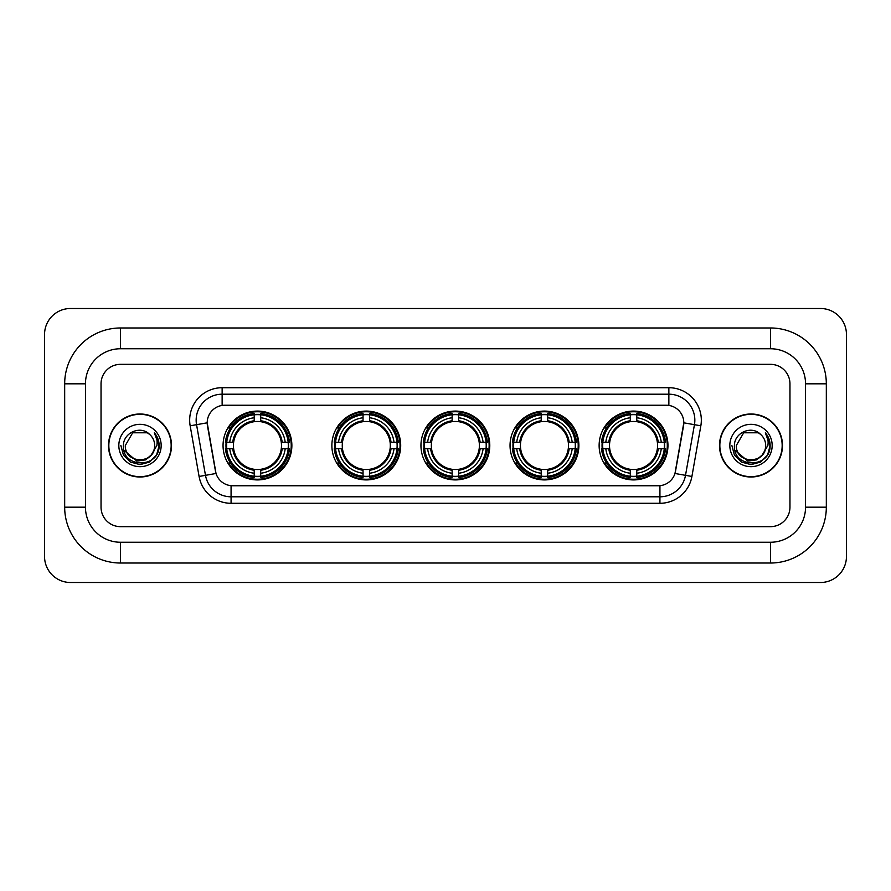 <?xml version="1.0" encoding="UTF-8"?>
<svg xmlns="http://www.w3.org/2000/svg" width="891" height="891" viewBox="0 0 891 891"><rect width="100%" height="100%" fill="white"/><g stroke="black" fill="none" stroke-linecap="round" stroke-linejoin="round"><path stroke-width="1.34" d="M599.131 445.5A34.415 34.415 0 0 0 633.546 479.915A34.415 34.415 0 0 0 667.949 445.5A34.415 34.415 0 0 0 633.546 411.085A34.415 34.415 0 0 0 599.131 445.5M331.875 445.5A34.415 34.415 0 0 0 366.279 479.915A34.415 34.415 0 0 0 400.694 445.5A34.415 34.415 0 0 0 366.279 411.085A34.415 34.415 0 0 0 331.875 445.5M420.953 445.5A34.415 34.415 0 0 0 455.368 479.915A34.415 34.415 0 0 0 489.783 445.5A34.415 34.415 0 0 0 455.368 411.085A34.415 34.415 0 0 0 420.953 445.5M510.042 445.5A34.415 34.415 0 0 0 544.457 479.915A34.415 34.415 0 0 0 578.872 445.5A34.415 34.415 0 0 0 544.457 411.085A34.415 34.415 0 0 0 510.042 445.5M223.051 445.5A34.415 34.415 0 0 0 257.454 479.915A34.415 34.415 0 0 0 291.869 445.5A34.415 34.415 0 0 0 257.454 411.085A34.415 34.415 0 0 0 223.051 445.5M207.202 422.78A17.53 17.53 0 0 0 207.469 425.82L215.488 471.272A17.53 17.53 0 0 0 232.751 485.762L658.249 485.762A17.53 17.53 0 0 0 675.512 471.272L683.531 425.82A17.53 17.53 0 0 0 666.268 405.238L224.732 405.238A17.53 17.53 0 0 0 207.202 422.78L207.391 420.173M226.136 448.741A31.497 31.497 0 0 1 226.136 442.259M513.127 448.741A31.497 31.497 0 0 1 513.127 442.259M424.049 448.741A31.497 31.497 0 0 1 424.049 442.259M334.96 448.741A31.497 31.497 0 0 1 334.96 442.259M602.216 448.741A31.497 31.497 0 0 1 602.216 442.259M108.513 445.5A31.497 31.497 0 0 0 139.998 476.997A31.497 31.497 0 0 0 171.495 445.5A31.497 31.497 0 0 0 139.998 414.003A31.497 31.497 0 0 0 108.513 445.5M719.505 445.5A31.497 31.497 0 0 0 751.002 476.997A31.497 31.497 0 0 0 782.487 445.5A31.497 31.497 0 0 0 751.002 414.003A31.497 31.497 0 0 0 719.505 445.5M222.137 387.708L222.137 405.438L668.863 405.438L668.863 394.201A25.973 25.973 0 0 1 694.445 424.684L685.513 475.337A25.973 25.973 0 0 1 659.93 496.799L231.07 496.799A25.973 25.973 0 0 1 205.487 475.337L196.555 424.684A25.973 25.973 0 0 1 222.137 394.201L668.863 394.201L668.863 387.708A32.466 32.466 0 0 1 700.838 425.809L691.906 476.462A32.466 32.466 0 0 1 659.93 503.292L231.07 503.292A32.466 32.466 0 0 1 199.094 476.462L190.162 425.809A32.466 32.466 0 0 1 222.137 387.708L668.863 387.708M658.249 485.762L232.751 485.762M700.838 425.809L683.798 422.813L674.977 473.477L691.906 476.462M199.094 476.462L216.023 473.477L207.202 422.813L196.555 424.684A25.973 25.973 0 0 1 196.165 420.173M789.961 383.821A19.479 19.479 0 0 0 770.481 364.341L120.519 364.341A19.479 19.479 0 0 0 101.039 383.821L101.039 507.179A19.479 19.479 0 0 0 120.519 526.659L770.481 526.659A19.479 19.479 0 0 0 789.961 507.179L789.961 383.821A19.479 19.479 0 0 0 770.481 364.341L120.519 364.341A19.479 19.479 0 0 0 101.039 383.821L101.039 507.179A19.479 19.479 0 0 0 120.519 526.659L770.481 526.659A19.479 19.479 0 0 0 789.961 507.179L789.961 383.821M171.161 445.5A31.163 31.163 0 0 0 139.998 414.337A31.163 31.163 0 0 0 108.836 445.5A31.163 31.163 0 0 0 139.998 476.663A31.163 31.163 0 0 0 171.161 445.5M152.183 454.143L145.556 459.879L136.869 461.081L123.894 450.256M151.247 454.922C143.451 465.458 124.562 458.72 125.319 445.5C124.428 464.434 155.569 464.434 154.678 445.5C155.569 464.434 124.428 464.434 125.319 445.5L132.659 432.792L147.338 432.792L149.61 434.418C140.611 424.974 123.27 432.748 123.426 445.5C121.777 468.154 158.509 468.744 159.11 446.603L159.133 445.5C159.077 440.689 157.484 436.456 154.332 432.814C156.727 436.746 157.573 440.978 156.861 445.5L151.247 454.922A14.679 14.679 0 0 0 154.678 445.5C155.569 464.434 124.428 464.434 125.319 445.5L132.659 432.792M154.678 445.5A14.679 14.679 0 0 0 149.61 434.418M118.826 445.5A21.172 21.172 0 0 0 139.998 466.672A21.172 21.172 0 0 0 161.171 445.5A21.172 21.172 0 0 0 139.998 424.328A21.172 21.172 0 0 0 118.826 445.5M154.332 432.814L159.133 446.057L158.242 439.697L159.133 446.057L158.242 439.697L159.133 446.057L154.477 432.981L159.133 446.057L154.477 432.981L159.133 445.5L156.571 455.067L149.565 462.073L139.998 464.634L130.431 462.073L123.426 455.067L120.864 445.5M154.477 432.981L159.133 446.068M782.164 445.5A31.163 31.163 0 0 0 751.002 414.337A31.163 31.163 0 0 0 719.839 445.5A31.163 31.163 0 0 0 751.002 476.663A31.163 31.163 0 0 0 782.164 445.5M763.186 454.143L756.559 459.879L747.872 461.081L734.886 450.256M765.681 445.5C766.572 464.434 735.431 464.434 736.322 445.5L743.662 432.792L758.341 432.792L760.613 434.418C751.603 424.974 734.273 432.748 734.429 445.5C732.781 468.154 769.512 468.744 770.102 446.603L770.136 445.5C770.08 440.689 768.488 436.456 765.336 432.814C767.73 436.746 768.577 440.978 767.864 445.5L762.25 454.922A14.679 14.679 0 0 0 765.681 445.5C766.572 464.434 735.431 464.434 736.322 445.5C735.431 464.434 766.572 464.434 765.681 445.5A14.679 14.679 0 0 0 760.613 434.418M762.25 454.922C754.454 465.458 735.565 458.72 736.322 445.5M729.829 445.5A21.172 21.172 0 0 0 751.002 466.672A21.172 21.172 0 0 0 772.174 445.5A21.172 21.172 0 0 0 751.002 424.328A21.172 21.172 0 0 0 729.829 445.5M765.336 432.814L770.136 446.057L769.245 439.697L770.136 446.057L769.245 439.697L770.136 446.057L765.48 432.981L770.136 446.057L765.48 432.981L770.136 445.5L767.574 455.067L760.569 462.073L751.002 464.634L741.435 462.073L734.429 455.067L731.867 445.5M765.48 432.981L770.136 446.068M260.707 476.24L260.707 477.543A32.21 32.21 0 0 0 289.497 448.741L288.194 448.741A30.907 30.907 0 0 1 260.707 476.24L260.707 473.232A27.922 27.922 0 0 0 285.187 448.741L281.266 448.741A24.024 24.024 0 0 0 260.707 421.699L260.707 414.76A30.907 30.907 0 0 1 288.194 442.259L289.497 442.259A32.21 32.21 0 0 0 260.707 413.457L260.707 414.76M226.726 448.741L225.423 448.741A32.21 32.21 0 0 0 254.213 477.543L254.213 476.24A30.907 30.907 0 0 1 226.726 448.741L229.733 448.741A27.922 27.922 0 0 0 254.213 473.232L254.213 469.301A24.024 24.024 0 0 0 281.266 448.741L282.224 448.741A24.97 24.97 0 0 1 260.707 470.259L260.707 473.232M254.213 414.76L254.213 413.457A32.21 32.21 0 0 0 225.423 442.259L226.726 442.259A30.907 30.907 0 0 1 254.213 414.76L254.213 417.768A27.922 27.922 0 0 0 229.733 442.259L233.654 442.259A24.024 24.024 0 0 0 254.213 469.301L254.213 470.259A24.97 24.97 0 0 1 232.696 448.741L229.733 448.741M226.793 448.741A30.84 30.84 0 0 1 226.793 442.259M260.707 414.827A30.84 30.84 0 0 0 254.213 414.827M288.127 442.259A30.84 30.84 0 0 1 288.127 448.741M288.194 442.259L285.187 442.259A27.922 27.922 0 0 0 260.707 417.768M285.187 448.741L288.194 448.741M254.213 473.232L254.213 476.24M281.266 442.259L285.187 442.259M260.707 469.345L260.707 470.259M254.213 469.301A24.024 24.024 0 0 1 233.654 448.741L232.696 448.741M260.707 476.173A30.84 30.84 0 0 1 254.213 476.173M229.733 442.259L226.726 442.259M254.213 421.655L254.213 417.768M260.707 421.699A24.024 24.024 0 0 0 233.654 442.259L232.696 442.259A24.97 24.97 0 0 1 254.213 420.741M260.707 421.655L260.707 420.741A24.97 24.97 0 0 1 282.224 442.259M230.446 427.97L228.608 427.97A33.769 33.769 0 0 1 291.223 445.5A33.769 33.769 0 0 1 228.608 463.03L230.446 463.03M369.531 476.24L369.531 477.543A32.21 32.21 0 0 0 398.322 448.741L397.018 448.741A30.907 30.907 0 0 1 369.531 476.24L369.531 473.232A27.922 27.922 0 0 0 394.011 448.741L390.091 448.741A24.024 24.024 0 0 0 369.531 421.699L369.531 414.76A30.907 30.907 0 0 1 397.018 442.259L398.322 442.259A32.21 32.21 0 0 0 369.531 413.457L369.531 414.76M335.551 448.741L334.248 448.741A32.21 32.21 0 0 0 363.038 477.543L363.038 476.24A30.907 30.907 0 0 1 335.551 448.741L338.558 448.741A27.922 27.922 0 0 0 363.038 473.232L363.038 469.301A24.024 24.024 0 0 0 390.091 448.741L391.049 448.741A24.97 24.97 0 0 1 369.531 470.259L369.531 473.232M363.038 414.76L363.038 413.457A32.21 32.21 0 0 0 334.248 442.259L335.551 442.259A30.907 30.907 0 0 1 363.038 414.76L363.038 417.768A27.922 27.922 0 0 0 338.558 442.259L342.478 442.259A24.024 24.024 0 0 0 363.038 469.301L363.038 470.259A24.97 24.97 0 0 1 341.52 448.741L338.558 448.741M335.617 448.741A30.84 30.84 0 0 1 335.617 442.259M369.531 414.827A30.84 30.84 0 0 0 363.038 414.827M396.952 442.259A30.84 30.84 0 0 1 396.952 448.741M397.018 442.259L394.011 442.259A27.922 27.922 0 0 0 369.531 417.768M394.011 448.741L397.018 448.741M363.038 473.232L363.038 476.24M390.091 442.259L394.011 442.259M369.531 469.345L369.531 470.259M363.038 469.301A24.024 24.024 0 0 1 342.478 448.741L341.52 448.741M369.531 476.173A30.84 30.84 0 0 1 363.038 476.173M338.558 442.259L335.551 442.259M363.038 421.655L363.038 417.768M369.531 421.699A24.024 24.024 0 0 0 342.478 442.259L341.52 442.259A24.97 24.97 0 0 1 363.038 420.741M369.531 421.655L369.531 420.741A24.97 24.97 0 0 1 391.049 442.259M339.271 427.97L337.433 427.97A33.769 33.769 0 0 1 400.048 445.5A33.769 33.769 0 0 1 337.433 463.03L339.271 463.03M458.62 476.24L458.62 477.543A32.21 32.21 0 0 0 487.41 448.741L486.107 448.741A30.907 30.907 0 0 1 458.62 476.24L458.62 473.232A27.922 27.922 0 0 0 483.1 448.741L479.169 448.741A24.024 24.024 0 0 0 458.62 421.699L458.62 414.76A30.907 30.907 0 0 1 486.107 442.259L487.41 442.259A32.21 32.21 0 0 0 458.62 413.457L458.62 414.76M424.628 448.741L423.325 448.741A32.21 32.21 0 0 0 452.127 477.543L452.127 476.24A30.907 30.907 0 0 1 424.628 448.741L427.635 448.741A27.922 27.922 0 0 0 452.127 473.232L452.127 469.301A24.024 24.024 0 0 0 479.169 448.741L480.138 448.741A24.97 24.97 0 0 1 458.62 470.259L458.62 473.232M452.127 414.76L452.127 413.457A32.21 32.21 0 0 0 423.325 442.259L424.628 442.259A30.907 30.907 0 0 1 452.127 414.76L452.127 417.768A27.922 27.922 0 0 0 427.635 442.259L431.567 442.259A24.024 24.024 0 0 0 452.127 469.301L452.127 470.259A24.97 24.97 0 0 1 430.609 448.741L427.635 448.741M424.695 448.741A30.84 30.84 0 0 1 424.695 442.259M458.62 414.827A30.84 30.84 0 0 0 452.127 414.827M486.041 442.259A30.84 30.84 0 0 1 486.041 448.741M486.107 442.259L483.1 442.259A27.922 27.922 0 0 0 458.62 417.768M483.1 448.741L486.107 448.741M452.127 473.232L452.127 476.24M479.169 442.259L483.1 442.259M458.62 469.345L458.62 470.259M452.127 469.301A24.024 24.024 0 0 1 431.567 448.741L430.609 448.741M458.62 476.173A30.84 30.84 0 0 1 452.127 476.173M427.635 442.259L424.628 442.259M452.127 421.655L452.127 417.768M458.62 421.699A24.024 24.024 0 0 0 431.567 442.259L430.609 442.259A24.97 24.97 0 0 1 452.127 420.741M458.62 421.655L458.62 420.741A24.97 24.97 0 0 1 480.138 442.259M428.348 427.97L426.511 427.97A33.769 33.769 0 0 1 489.137 445.5A33.769 33.769 0 0 1 426.511 463.03L428.348 463.03M547.698 476.24L547.698 477.543A32.21 32.21 0 0 0 576.499 448.741L575.196 448.741A30.907 30.907 0 0 1 547.698 476.24L547.698 473.232A27.922 27.922 0 0 0 572.189 448.741L568.258 448.741A24.024 24.024 0 0 0 547.698 421.699L547.698 414.76A30.907 30.907 0 0 1 575.196 442.259L576.499 442.259A32.21 32.21 0 0 0 547.698 413.457L547.698 414.76M513.717 448.741L512.414 448.741A32.21 32.21 0 0 0 541.205 477.543L541.205 476.24A30.907 30.907 0 0 1 513.717 448.741L516.724 448.741A27.922 27.922 0 0 0 541.205 473.232L541.205 469.301A24.024 24.024 0 0 0 568.258 448.741L569.215 448.741A24.97 24.97 0 0 1 547.698 470.259L547.698 473.232M541.205 414.76L541.205 413.457A32.21 32.21 0 0 0 512.414 442.259L513.717 442.259A30.907 30.907 0 0 1 541.205 414.76L541.205 417.768A27.922 27.922 0 0 0 516.724 442.259L520.656 442.259A24.024 24.024 0 0 0 541.205 469.301L541.205 470.259A24.97 24.97 0 0 1 519.687 448.741L516.724 448.741M513.784 448.741A30.84 30.84 0 0 1 513.784 442.259M547.698 414.827A30.84 30.84 0 0 0 541.205 414.827M575.129 442.259A30.84 30.84 0 0 1 575.129 448.741M575.196 442.259L572.189 442.259A27.922 27.922 0 0 0 547.698 417.768M572.189 448.741L575.196 448.741M541.205 473.232L541.205 476.24M568.258 442.259L572.189 442.259M547.698 469.345L547.698 470.259M541.205 469.301A24.024 24.024 0 0 1 520.656 448.741L519.687 448.741M547.698 476.173A30.84 30.84 0 0 1 541.205 476.173M516.724 442.259L513.717 442.259M541.205 421.655L541.205 417.768M547.698 421.699A24.024 24.024 0 0 0 520.656 442.259L519.687 442.259A24.97 24.97 0 0 1 541.205 420.741M547.698 421.655L547.698 420.741A24.97 24.97 0 0 1 569.215 442.259M517.437 427.97L515.599 427.97A33.769 33.769 0 0 1 578.214 445.5A33.769 33.769 0 0 1 515.599 463.03L517.437 463.03M636.787 476.24L636.787 477.543A32.21 32.21 0 0 0 665.577 448.741L664.274 448.741A30.907 30.907 0 0 1 636.787 476.24L636.787 473.232A27.922 27.922 0 0 0 661.267 448.741L657.346 448.741A24.024 24.024 0 0 0 636.787 421.699L636.787 414.76A30.907 30.907 0 0 1 664.274 442.259L665.577 442.259A32.21 32.21 0 0 0 636.787 413.457L636.787 414.76M602.806 448.741L601.503 448.741A32.21 32.21 0 0 0 630.293 477.543L630.293 476.24A30.907 30.907 0 0 1 602.806 448.741L605.813 448.741A27.922 27.922 0 0 0 630.293 473.232L630.293 469.301A24.024 24.024 0 0 0 657.346 448.741L658.304 448.741A24.97 24.97 0 0 1 636.787 470.259L636.787 473.232M630.293 414.76L630.293 413.457A32.21 32.21 0 0 0 601.503 442.259L602.806 442.259A30.907 30.907 0 0 1 630.293 414.76L630.293 417.768A27.922 27.922 0 0 0 605.813 442.259L609.734 442.259A24.024 24.024 0 0 0 630.293 469.301L630.293 470.259A24.97 24.97 0 0 1 608.776 448.741L605.813 448.741M602.873 448.741A30.84 30.84 0 0 1 602.873 442.259M636.787 414.827A30.84 30.84 0 0 0 630.293 414.827M664.207 442.259A30.84 30.84 0 0 1 664.207 448.741M664.274 442.259L661.267 442.259A27.922 27.922 0 0 0 636.787 417.768M661.267 448.741L664.274 448.741M630.293 473.232L630.293 476.24M657.346 442.259L661.267 442.259M636.787 469.345L636.787 470.259M630.293 469.301A24.024 24.024 0 0 1 609.734 448.741L608.776 448.741M636.787 476.173A30.84 30.84 0 0 1 630.293 476.173M605.813 442.259L602.806 442.259M630.293 421.655L630.293 417.768M636.787 421.699A24.024 24.024 0 0 0 609.734 442.259L608.776 442.259A24.97 24.97 0 0 1 630.293 420.741M636.787 421.655L636.787 420.741A24.97 24.97 0 0 1 658.304 442.259M606.526 427.97L604.688 427.97A33.769 33.769 0 0 1 667.303 445.5A33.769 33.769 0 0 1 604.688 463.03L606.526 463.03M120.519 327.977L120.519 348.749L770.481 348.749L770.481 327.977A55.843 55.843 0 0 1 826.325 383.821A55.843 55.843 0 0 0 770.481 327.977L120.519 327.977A55.843 55.843 0 0 0 64.675 383.821L64.675 507.179A55.843 55.843 0 0 0 120.519 563.023L770.481 563.023A55.843 55.843 0 0 0 826.325 507.179L826.325 383.821L805.542 383.821A35.061 35.061 0 0 0 770.481 348.749L120.519 348.749A35.061 35.061 0 0 0 85.458 383.821L85.458 507.179A35.061 35.061 0 0 0 120.519 542.251L770.481 542.251A35.061 35.061 0 0 0 805.542 507.179L805.542 383.821L805.542 507.179L826.325 507.179M846.45 334.47A25.973 25.973 0 0 0 820.477 308.498L70.523 308.498A25.973 25.973 0 0 0 44.55 334.47L44.55 556.53A25.973 25.973 0 0 0 70.523 582.502L820.477 582.502A25.973 25.973 0 0 0 846.45 556.53L846.45 334.47M659.93 485.673L659.93 503.292M231.07 503.292L231.07 485.673M190.162 425.809L196.555 424.684M260.707 469.301A24.024 24.024 0 0 0 281.266 448.741M254.213 476.462A31.129 31.129 0 0 0 260.707 476.462M288.417 448.741A31.129 31.129 0 0 0 288.417 442.259M260.707 414.538A31.129 31.129 0 0 0 254.213 414.538M369.531 469.301A24.024 24.024 0 0 0 390.091 448.741M363.038 476.462A31.129 31.129 0 0 0 369.531 476.462M397.252 448.741A31.129 31.129 0 0 0 397.252 442.259M369.531 414.538A31.129 31.129 0 0 0 363.038 414.538M458.62 469.301A24.024 24.024 0 0 0 479.169 448.741M452.127 476.462A31.129 31.129 0 0 0 458.62 476.462M486.33 448.741A31.129 31.129 0 0 0 486.33 442.259M458.62 414.538A31.129 31.129 0 0 0 452.127 414.538M547.698 469.301A24.024 24.024 0 0 0 568.258 448.741M541.205 476.462A31.129 31.129 0 0 0 547.698 476.462M575.419 448.741A31.129 31.129 0 0 0 575.419 442.259M547.698 414.538A31.129 31.129 0 0 0 541.205 414.538M636.787 469.301A24.024 24.024 0 0 0 657.346 448.741M630.293 476.462A31.129 31.129 0 0 0 636.787 476.462M664.508 448.741A31.129 31.129 0 0 0 664.508 442.259M636.787 414.538A31.129 31.129 0 0 0 630.293 414.538M770.481 563.023L770.481 542.251L120.519 542.251L120.519 563.023M64.675 507.179L85.458 507.179L85.458 383.821L64.675 383.821"/></g></svg>
